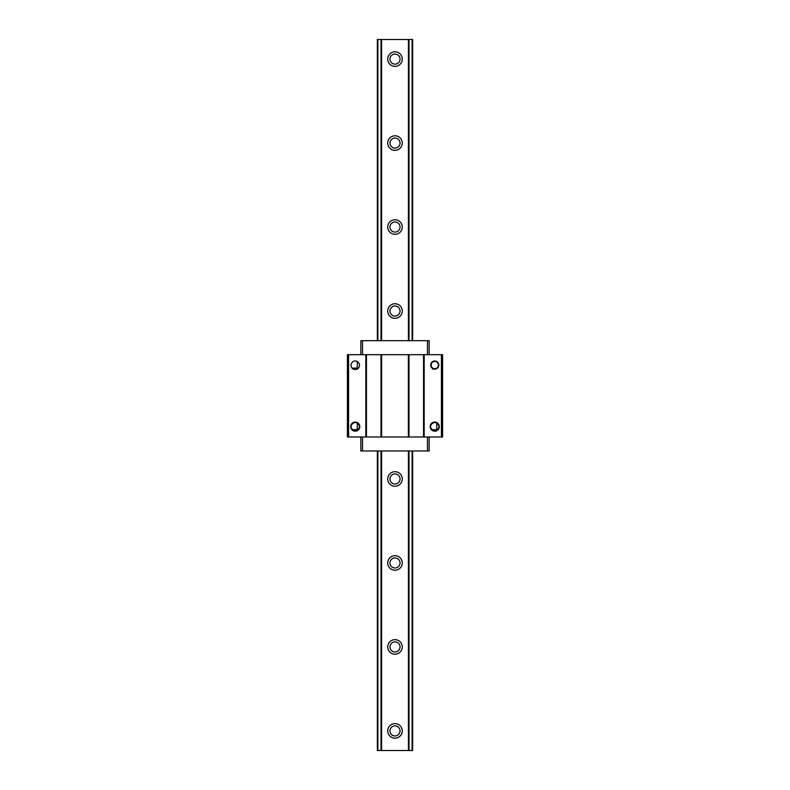 <?xml version="1.0" encoding="UTF-8"?>
<svg xmlns="http://www.w3.org/2000/svg" width="790" height="790" viewBox="0 0 790 790"><rect width="100%" height="100%" fill="white"/><g stroke="black" fill="none" stroke-linecap="round" stroke-linejoin="round"><path stroke-width="1.19" d="M348.588 354.69L347.412 354.69L347.412 436.988L442.588 436.988L442.588 354.69L348.588 354.69L348.588 436.988M432.742 368.575L432.999 368.723A4.059 4.059 0 0 0 438.806 364.822A4.059 4.059 0 0 0 432.614 361.603A4.059 4.059 0 0 0 432.742 368.575M432.999 368.713L432.999 368.723C429.484 364.822 430.274 362.264 435.369 361.04C439.852 363.746 439.832 366.422 435.31 369.068C430.234 367.765 429.484 365.197 433.058 361.356C438.292 361.149 439.744 363.4 437.433 368.091C432.486 369.799 430.441 368.071 431.3 362.906C435.557 359.845 438.016 360.912 438.667 366.116C435.478 370.263 432.821 369.947 430.688 365.158C432.555 360.26 435.191 359.806 438.608 363.775C438.233 368.999 435.833 370.204 431.429 367.38C430.283 362.264 432.229 360.428 437.265 361.86C439.832 366.432 438.49 368.752 433.256 368.821C429.484 365.187 430.096 362.58 435.093 361C439.754 363.4 439.912 366.076 435.586 369.019C430.432 368.071 429.513 365.553 432.801 361.484C438.016 360.921 439.625 363.054 437.64 367.903C432.811 369.947 430.659 368.357 431.162 363.143C435.201 359.806 437.719 360.704 438.726 365.839C435.833 370.204 433.157 370.066 430.708 365.434C432.229 360.428 434.826 359.786 438.509 363.519C438.49 368.752 436.189 370.115 431.597 367.597C430.096 362.58 431.913 360.615 437.038 361.702C439.912 366.076 438.736 368.486 433.522 368.92C429.503 365.553 429.938 362.906 434.816 360.99C439.625 363.064 439.971 365.711 435.853 368.95C430.659 368.357 429.553 365.918 432.565 361.632C437.719 360.704 439.477 362.728 437.828 367.696C433.157 370.066 430.896 368.634 431.044 363.4C434.836 359.786 437.413 360.507 438.776 365.563C436.179 370.115 433.503 370.164 430.748 365.721C431.913 360.605 434.461 359.796 438.391 363.262C438.736 368.486 436.534 370.006 431.775 367.814C429.938 362.906 431.617 360.823 436.801 361.543M436.791 423.124A4.059 4.059 0 0 0 432.693 423.134C430.195 424.931 429.8 427.123 431.498 429.711A4.483 4.483 0 0 0 437.996 429.711C439.694 427.123 439.299 424.921 436.791 423.124L436.751 430.165M441.413 354.69L441.413 436.988M424.171 354.69L424.171 436.988M357.297 361.543A4.059 4.059 0 0 0 353.199 361.543C350.701 363.351 350.306 365.543 352.004 368.13A4.483 4.483 0 0 0 358.502 368.13C360.201 365.533 359.796 363.341 357.297 361.543L357.258 368.575M357.297 423.124A4.059 4.059 0 0 0 353.199 423.134C350.701 424.931 350.306 427.123 352.004 429.711A4.483 4.483 0 0 0 358.502 429.711C360.201 427.123 359.796 424.921 357.297 423.124L357.258 430.165M365.829 354.69L365.829 436.988M423.549 354.69L423.549 436.988M408.993 354.69L408.993 436.988M408.381 354.69L408.381 436.988M381.619 354.69L381.619 436.988M381.007 354.69L381.007 436.988M366.451 354.69L366.451 436.988M351.965 429.671L358.541 429.661L357.179 430.678C362.057 428.664 359.104 420.675 354.098 422.304C349.407 426.116 349.901 429.049 355.589 431.093C360.902 428.21 360.951 425.237 355.737 422.176C349.99 424.042 349.387 426.946 353.95 430.915C358.907 432.713 362.116 424.822 357.317 422.66C352.784 419.974 348.173 427.143 352.488 430.155C356.458 433.621 362.304 427.439 358.611 423.667C355.342 419.539 348.479 424.546 351.402 428.921C353.851 433.591 361.534 429.928 359.46 425.089C357.91 420.053 349.674 422.235 350.839 427.38C354.187 432.406 357.159 432.179 359.726 426.709C357.357 421.149 354.394 420.823 350.869 425.731C349.526 430.827 357.673 433.295 359.401 428.328C361.652 423.568 354.098 419.628 351.491 424.2C348.4 428.466 355.095 433.73 358.502 429.711C362.324 426.077 356.715 419.688 352.616 423.006C348.193 425.879 352.547 433.187 357.169 430.678C362.047 428.684 359.114 420.675 354.108 422.304C349.407 426.096 349.901 429.029 355.579 431.093C360.902 428.229 360.951 425.257 355.747 422.176C349.99 424.023 349.387 426.936 353.94 430.915C358.887 432.723 362.116 424.842 357.327 422.66C352.794 419.974 348.173 427.123 352.488 430.155C356.448 433.621 362.294 427.459 358.621 423.677C355.352 419.539 348.479 424.536 351.392 428.911C353.831 433.582 361.534 429.938 359.46 425.099C357.929 420.063 349.684 422.225 350.829 427.37C354.177 432.406 357.139 432.189 359.726 426.719C357.366 421.159 354.414 420.823 350.869 425.721C349.516 430.817 357.663 433.305 359.391 428.338C361.662 423.578 354.108 419.628 351.491 424.2C348.4 428.457 355.075 433.72 358.502 429.711L351.985 429.691M358.502 368.13L351.985 368.11M358.551 368.071L357.179 369.088M437.996 429.711C434.569 433.72 427.894 428.457 430.994 424.2C433.611 419.628 441.156 423.578 438.894 428.338C437.156 433.305 429.019 430.817 430.362 425.721C433.907 420.823 436.86 421.159 439.23 426.719C436.643 432.189 433.68 432.406 430.333 427.37C429.187 422.225 437.423 420.063 438.954 425.099C441.027 429.938 433.335 433.582 430.896 428.911C427.973 424.536 434.856 419.539 438.114 423.677C441.798 427.459 435.942 433.621 431.982 430.155C427.666 427.123 432.298 419.974 436.821 422.66C441.62 424.842 438.391 432.723 433.443 430.915C428.891 426.936 429.493 424.023 435.25 422.176C440.455 425.257 440.395 428.229 435.083 431.093C429.395 429.029 428.901 426.096 433.601 422.304C438.618 420.675 441.541 428.684 436.673 430.678C432.041 433.187 427.696 425.879 432.12 423.006C436.208 419.688 441.817 426.077 438.006 429.711C434.589 433.73 427.894 428.466 430.985 424.2C433.591 419.628 441.146 423.568 438.894 428.328C437.166 433.295 429.029 430.827 430.362 425.731C433.898 420.823 436.85 421.149 439.23 426.709C436.653 432.179 433.69 432.406 430.333 427.38C429.177 422.235 437.413 420.053 438.954 425.089C441.027 429.928 433.354 433.591 430.896 428.921C427.973 424.546 434.846 419.539 438.114 423.667C441.798 427.439 435.952 433.621 431.992 430.155C427.666 427.143 432.278 419.974 436.811 422.66C441.61 424.822 438.401 432.713 433.453 430.915C428.891 426.946 429.484 424.042 435.241 422.176C440.455 425.237 440.405 428.21 435.093 431.093C429.404 429.049 428.901 426.116 433.591 422.304C438.598 420.675 441.551 428.664 436.673 430.678C441.551 428.664 438.598 420.675 433.591 422.304C428.901 426.116 429.404 429.049 435.093 431.093C440.405 428.21 440.455 425.237 435.241 422.176C429.484 424.042 428.891 426.946 433.453 430.915C438.401 432.713 441.61 424.822 436.811 422.66C432.278 419.974 427.666 427.143 431.992 430.155C435.952 433.621 441.798 427.439 438.114 423.667C434.846 419.539 427.973 424.546 430.896 428.921C433.354 433.591 441.027 429.928 438.954 425.089C437.413 420.053 429.177 422.235 430.333 427.38C433.69 432.406 436.653 432.179 439.23 426.709C436.85 421.149 433.898 420.823 430.362 425.731C429.029 430.827 437.166 433.295 438.894 428.328C441.146 423.568 433.591 419.628 430.985 424.2C427.894 428.466 434.589 433.73 438.006 429.711C441.817 426.077 436.208 419.688 432.12 423.006C427.696 425.879 432.041 433.187 436.673 430.678C441.541 428.684 438.618 420.675 433.601 422.304C428.901 426.096 429.395 429.029 435.083 431.093C440.395 428.229 440.455 425.257 435.25 422.176C429.493 424.023 428.891 426.936 433.443 430.915C438.391 432.723 441.62 424.842 436.821 422.66C432.298 419.974 427.666 427.123 431.982 430.155C435.942 433.621 441.798 427.459 438.114 423.677C434.856 419.539 427.973 424.536 430.896 428.911C433.335 433.582 441.027 429.938 438.954 425.099C437.423 420.063 429.187 422.225 430.333 427.37C433.68 432.406 436.643 432.189 439.23 426.719C436.86 421.159 433.907 420.823 430.362 425.721C429.019 430.817 437.156 433.305 438.894 428.338C441.156 423.578 433.611 419.628 430.994 424.2C427.894 428.457 434.569 433.72 437.996 429.711L431.478 429.691M433.443 430.915L436.673 430.678M433.048 368.624L432.762 369.207M360.852 436.988L360.852 450.981L429.148 450.981L429.148 436.988M362.531 436.988L362.531 450.981M427.469 436.988L427.469 450.981M429.148 354.69L429.148 340.697L360.852 340.697L360.852 354.69M362.531 340.697L362.531 354.69M427.469 340.697L427.469 354.69M377.363 39.5L377.363 340.697L377.363 39.5L412.637 39.5L412.637 340.697M412.637 450.981L412.637 750.5L412.637 450.981L412.637 750.5L377.363 750.5L377.363 450.981L377.363 750.5M395 51.814A7.278 7.278 0 0 1 401.3 62.736A7.278 7.278 0 0 1 388.7 62.736A7.278 7.278 0 0 1 395 51.814M395 135.791A7.278 7.278 0 0 1 401.3 146.713A7.278 7.278 0 0 1 388.7 146.713A7.278 7.278 0 0 1 395 135.791M395 219.768A7.278 7.278 0 0 1 401.3 230.69A7.278 7.278 0 0 1 388.7 230.69A7.278 7.278 0 0 1 395 219.768M395 303.745A7.278 7.278 0 0 1 401.3 314.667A7.278 7.278 0 0 1 388.7 314.667A7.278 7.278 0 0 1 395 303.745M395 471.699A7.278 7.278 0 0 1 401.3 482.611A7.278 7.278 0 0 1 388.7 482.611A7.278 7.278 0 0 1 395 471.699M395 555.676A7.278 7.278 0 0 1 401.3 566.588A7.278 7.278 0 0 1 388.7 566.588A7.278 7.278 0 0 1 395 555.676M395 639.653A7.278 7.278 0 0 1 401.3 650.565A7.278 7.278 0 0 1 388.7 650.565A7.278 7.278 0 0 1 395 639.653M395 723.63A7.278 7.278 0 0 1 401.3 734.542A7.278 7.278 0 0 1 388.7 734.542A7.278 7.278 0 0 1 395 723.63M395 725.872A5.036 5.036 0 0 1 399.365 733.426A5.036 5.036 0 0 1 390.635 733.426A5.036 5.036 0 0 1 395 725.872M395 641.895A5.036 5.036 0 0 1 399.365 649.449A5.036 5.036 0 0 1 390.635 649.449A5.036 5.036 0 0 1 395 641.895M395 557.918A5.036 5.036 0 0 1 399.365 565.472A5.036 5.036 0 0 1 390.635 565.472A5.036 5.036 0 0 1 395 557.918M395 473.941A5.036 5.036 0 0 1 399.365 481.495A5.036 5.036 0 0 1 390.635 481.495A5.036 5.036 0 0 1 395 473.941M395 305.987A5.036 5.036 0 0 1 399.365 313.541A5.036 5.036 0 0 1 390.635 313.541A5.036 5.036 0 0 1 395 305.987M395 222.01A5.036 5.036 0 0 1 399.365 229.564A5.036 5.036 0 0 1 390.635 229.564A5.036 5.036 0 0 1 395 222.01M395 138.033A5.036 5.036 0 0 1 399.365 145.587A5.036 5.036 0 0 1 390.635 145.587A5.036 5.036 0 0 1 395 138.033M395 54.056A5.036 5.036 0 0 1 399.365 61.61A5.036 5.036 0 0 1 390.635 61.61A5.036 5.036 0 0 1 395 54.056M412.123 39.5L412.123 340.697M412.123 450.981L412.123 750.5M408.983 39.5L408.983 340.697M408.983 450.981L408.983 750.5M408.43 39.5L408.43 340.697M408.43 450.981L408.43 750.5M381.57 39.5L381.57 340.697M381.57 450.981L381.57 750.5M381.017 39.5L381.017 340.697M381.017 450.981L381.017 750.5M377.877 39.5L377.877 340.697M377.877 450.981L377.877 750.5"/></g></svg>
